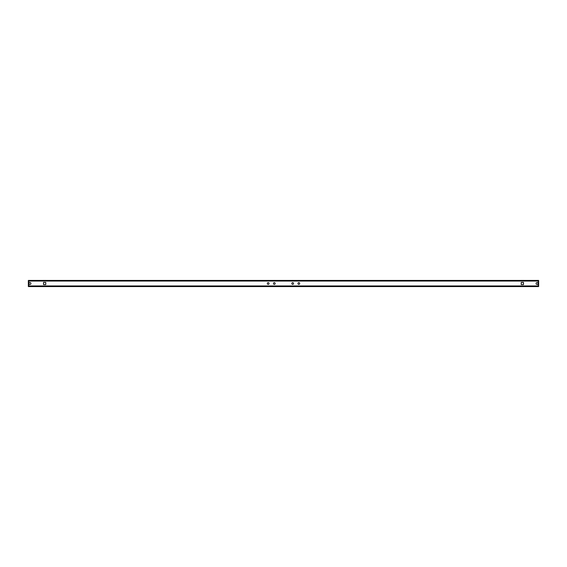 <?xml version="1.0" encoding="UTF-8"?>
<svg xmlns="http://www.w3.org/2000/svg" width="567" height="567" viewBox="0 0 567 567"><rect width="100%" height="100%" fill="white"/><g stroke="black" fill="none" stroke-linecap="round" stroke-linejoin="round"><path stroke-width="0.43" stroke-dasharray="2.83 2.13" d="M30.554 281.048L30.554 280.438L34.233 280.438L30.554 280.438L34.233 280.438L30.554 280.438L30.554 281.048L34.233 281.048L34.233 280.438L34.233 281.048L30.554 281.048M41.951 281.048L41.951 280.438L44.155 280.438L41.951 280.438L44.155 280.438L41.951 280.438L41.951 281.048L44.155 281.048L44.155 280.438L44.155 281.048L41.951 281.048M522.845 281.048L522.845 280.438L525.049 280.438L522.845 280.438L525.049 280.438L522.845 280.438L522.845 281.048L525.049 281.048L525.049 280.438L525.049 281.048L522.845 281.048M281.664 281.048L281.664 280.438L285.336 280.438L281.664 280.438L285.336 280.438L281.664 280.438L281.664 281.048L285.336 281.048L285.336 280.438L285.336 281.048L281.664 281.048M532.767 281.048L532.767 280.438L536.446 280.438L532.767 280.438L536.446 280.438L532.767 280.438L532.767 281.048L536.446 281.048L536.446 280.438L536.446 281.048L532.767 281.048M298.809 284.358A0.858 0.858 0 0 1 297.951 283.5A0.858 0.858 0 0 1 298.809 282.642A0.858 0.858 0 0 1 299.667 283.5A0.858 0.858 0 0 1 298.809 284.358A0.858 0.858 0 0 1 297.951 283.5A0.858 0.858 0 0 1 298.809 282.642A0.858 0.858 0 0 1 299.667 283.5A0.858 0.858 0 0 1 298.809 284.358A0.858 0.858 0 0 1 297.951 283.5A0.858 0.858 0 0 1 298.809 282.642A0.858 0.858 0 0 1 299.667 283.5A0.858 0.858 0 0 1 298.809 284.358M292.685 284.358A0.858 0.858 0 0 1 291.828 283.5A0.858 0.858 0 0 1 292.685 282.642A0.858 0.858 0 0 1 293.543 283.5A0.858 0.858 0 0 1 292.685 284.358A0.858 0.858 0 0 1 291.828 283.5A0.858 0.858 0 0 1 292.685 282.642A0.858 0.858 0 0 1 293.543 283.5A0.858 0.858 0 0 1 292.685 284.358A0.858 0.858 0 0 1 291.828 283.5A0.858 0.858 0 0 1 292.685 282.642A0.858 0.858 0 0 1 293.543 283.5A0.858 0.858 0 0 1 292.685 284.358M537.055 284.478A0.978 0.978 0 0 1 536.077 283.5A0.978 0.978 0 0 1 537.055 282.522A0.978 0.978 0 0 1 538.033 283.5A0.978 0.978 0 0 1 537.055 284.478A0.978 0.978 0 0 1 536.077 283.5A0.978 0.978 0 0 1 537.055 282.522A0.978 0.978 0 0 1 538.033 283.5A0.978 0.978 0 0 1 537.055 284.478A0.978 0.978 0 0 1 536.077 283.5A0.978 0.978 0 0 1 537.055 282.522A0.978 0.978 0 0 1 538.033 283.5A0.978 0.978 0 0 1 537.055 284.478M274.315 284.358A0.858 0.858 0 0 1 273.457 283.5A0.858 0.858 0 0 1 274.315 282.642A0.858 0.858 0 0 1 275.172 283.5A0.858 0.858 0 0 1 274.315 284.358A0.858 0.858 0 0 1 273.457 283.5A0.858 0.858 0 0 1 274.315 282.642A0.858 0.858 0 0 1 275.172 283.5A0.858 0.858 0 0 1 274.315 284.358A0.858 0.858 0 0 1 273.457 283.5A0.858 0.858 0 0 1 274.315 282.642A0.858 0.858 0 0 1 275.172 283.5A0.858 0.858 0 0 1 274.315 284.358M268.191 284.358A0.858 0.858 0 0 1 267.333 283.5A0.858 0.858 0 0 1 268.191 282.642A0.858 0.858 0 0 1 269.049 283.5A0.858 0.858 0 0 1 268.191 284.358A0.858 0.858 0 0 1 267.333 283.5A0.858 0.858 0 0 1 268.191 282.642A0.858 0.858 0 0 1 269.049 283.5A0.858 0.858 0 0 1 268.191 284.358A0.858 0.858 0 0 1 267.333 283.5A0.858 0.858 0 0 1 268.191 282.642A0.858 0.858 0 0 1 269.049 283.5A0.858 0.858 0 0 1 268.191 284.358M29.945 284.478A0.978 0.978 0 0 1 28.967 283.5A0.978 0.978 0 0 1 29.945 282.522A0.978 0.978 0 0 1 30.923 283.5A0.978 0.978 0 0 1 29.945 284.478A0.978 0.978 0 0 1 28.967 283.5A0.978 0.978 0 0 1 29.945 282.522A0.978 0.978 0 0 1 30.923 283.5A0.978 0.978 0 0 1 29.945 284.478A0.978 0.978 0 0 1 28.967 283.5A0.978 0.978 0 0 1 29.945 282.522A0.978 0.978 0 0 1 30.923 283.5A0.978 0.978 0 0 1 29.945 284.478M524.319 281.048L526.523 281.048L524.319 281.048L526.523 281.048L524.319 281.048L524.319 280.438L526.523 280.438L524.319 280.438L526.523 280.438L524.319 280.438L524.319 281.048M538.65 280.998A0.617 0.617 0 0 1 538.65 281.055L538.65 280.998A0.617 0.617 0 0 0 538.033 280.438A0.617 0.617 0 0 1 538.65 280.998L538.65 285.945L538.65 281.055L538.65 285.945L538.65 281.055L538.033 281.048L538.65 281.048L28.35 281.048L538.65 281.048L538.65 280.438L28.35 280.438L28.967 280.438L28.35 280.438L28.35 280.998A0.617 0.617 0 0 1 28.967 280.438A0.617 0.617 0 0 0 28.35 280.998L28.35 280.438L28.35 281.055L28.967 281.048L28.35 281.048L28.35 285.945L538.65 285.952L28.35 285.952L538.65 285.952L28.35 285.952L28.35 281.055A0.617 0.617 0 0 1 28.35 280.998M42.681 281.048L40.477 281.048L42.681 281.048L40.477 281.048L42.681 281.048L42.681 280.438L40.477 280.438L42.681 280.438L40.477 280.438L42.681 280.438L42.681 281.048M33.496 286.562L31.291 286.562L33.496 286.562L31.291 286.562L33.496 286.562L33.496 285.952L31.291 285.952L33.496 285.952L31.291 285.952L33.496 285.952L33.496 286.562M28.35 286.002A0.617 0.617 0 0 0 28.967 286.562A0.617 0.617 0 0 1 28.35 285.945L538.65 285.945L538.65 286.562L28.35 286.562L538.65 286.562L28.35 286.562L28.35 285.945L538.65 285.945L538.65 286.562L538.65 285.952A0.617 0.617 0 0 1 538.033 286.562A0.617 0.617 0 0 0 538.65 286.002M535.709 286.562L533.504 286.562L535.709 286.562L533.504 286.562L535.709 286.562L535.709 285.952L533.504 285.952L535.709 285.952L533.504 285.952L535.709 285.952L535.709 286.562M284.606 286.562L282.394 286.562L284.606 286.562L282.394 286.562L284.606 286.562L284.606 285.952L282.394 285.952L284.606 285.952L282.394 285.952L284.606 285.952L284.606 286.562M28.96 281.055L28.96 285.945L28.967 281.048M538.04 285.945L538.04 281.055L538.04 285.945L535.22 285.952L538.033 285.952M523.461 284.606L521.257 284.606L521.257 282.394L523.461 282.394L523.461 284.606L521.257 284.606L521.257 282.394L523.461 282.394L523.461 284.606M43.539 284.606L43.539 282.394L45.743 282.394L45.743 284.606L43.539 284.606L43.539 282.394L45.743 282.394L45.743 284.606L43.539 284.606M538.65 281.048L538.65 280.438L538.65 281.055L28.35 281.055M535.22 286.562L535.22 285.952L535.22 286.562L538.033 286.562L535.22 286.562M28.96 285.945L31.78 285.952L28.967 285.952M31.78 286.562L31.78 285.952L31.78 286.562L28.967 286.562L31.78 286.562M31.291 285.952L31.291 286.562L31.291 285.952M533.504 285.952L533.504 286.562L533.504 285.952M282.394 285.952L282.394 286.562L282.394 285.952M526.523 281.048L526.523 280.438L526.523 281.048M40.477 281.048L40.477 280.438L40.477 281.048M538.65 285.945L28.35 285.945"/><path stroke-width="0.85" d="M298.809 284.358A0.858 0.858 0 0 1 297.951 283.5A0.858 0.858 0 0 1 298.809 282.642A0.858 0.858 0 0 1 299.667 283.5A0.858 0.858 0 0 1 298.809 284.358M292.685 284.358A0.858 0.858 0 0 1 291.828 283.5A0.858 0.858 0 0 1 292.685 282.642A0.858 0.858 0 0 1 293.543 283.5A0.858 0.858 0 0 1 292.685 284.358M537.055 284.478A0.978 0.978 0 0 1 536.077 283.5A0.978 0.978 0 0 1 537.055 282.522A0.978 0.978 0 0 1 538.033 283.5A0.978 0.978 0 0 1 537.055 284.478M274.315 284.358A0.858 0.858 0 0 1 273.457 283.5A0.858 0.858 0 0 1 274.315 282.642A0.858 0.858 0 0 1 275.172 283.5A0.858 0.858 0 0 1 274.315 284.358M268.191 284.358A0.858 0.858 0 0 1 267.333 283.5A0.858 0.858 0 0 1 268.191 282.642A0.858 0.858 0 0 1 269.049 283.5A0.858 0.858 0 0 1 268.191 284.358M29.945 284.478A0.978 0.978 0 0 1 28.967 283.5A0.978 0.978 0 0 1 29.945 282.522A0.978 0.978 0 0 1 30.923 283.5A0.978 0.978 0 0 1 29.945 284.478M28.35 280.998A0.617 0.617 0 0 0 28.35 281.055L28.35 285.945L28.35 280.438L538.65 280.438L538.65 285.945L538.65 281.055A0.617 0.617 0 0 0 538.65 280.998M28.35 286.002A0.617 0.617 0 0 1 28.35 285.945L28.35 286.562L538.65 286.562L538.65 285.945A0.617 0.617 0 0 1 538.65 286.002M523.461 282.394L523.461 284.606L521.257 284.606L521.257 282.394L523.461 282.394L523.461 284.606L521.257 284.606L521.257 282.394L523.461 282.394M45.743 284.606L43.539 284.606L43.539 282.394L45.743 282.394L45.743 284.606L43.539 284.606L43.539 282.394L45.743 282.394L45.743 284.606M28.35 285.945L538.65 285.945M28.35 281.055L538.65 281.055"/></g></svg>

